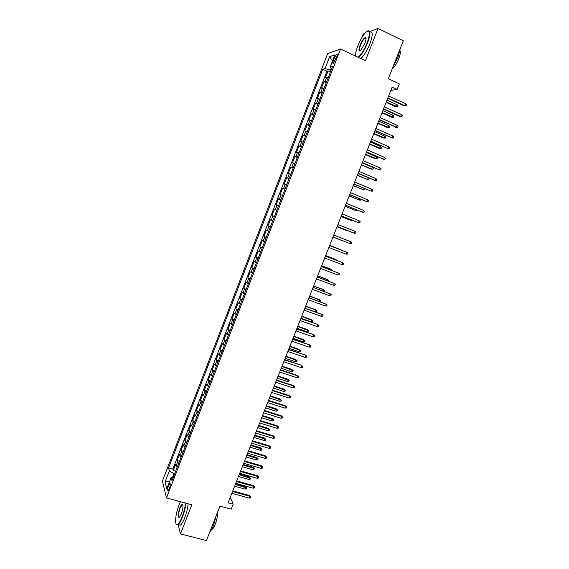 <?xml version="1.0" encoding="UTF-8"?>
<svg xmlns="http://www.w3.org/2000/svg" width="569" height="569" viewBox="0 0 569 569"><rect width="100%" height="100%" fill="white"/><g stroke="black" fill="none" stroke-linecap="round" stroke-linejoin="round"><path stroke-width="0.85" d="M169.363 488.529C170.444 485.215 170.579 483.558 169.775 483.536L168.609 485.563C167.535 488.863 167.393 490.521 168.204 490.549L169.363 488.529M176.369 514.013L175.97 516.211M327.673 53.557L162.414 480.997L166.468 497.939L340.547 49.019L327.673 53.557M364.743 33.45L363.371 33.962L362.112 37.198M355.604 53.891L354.871 55.769M178.097 524.611L180.451 533.921L206.412 540.55L219.968 506.14L231.213 509.177L233.198 504.162L230.289 497.221M340.547 49.019L365.39 60.727L378.008 28.45L369.793 31.544M378.008 28.45L403.3 40.769L388.343 78.742L399.331 83.885L397.162 89.376L392.176 87.057L228.098 502.768L233.198 504.162M328.384 77.242L325.525 77.384L328.036 70.905L330.411 72M326.698 81.587L323.853 81.694L326.236 82.775M323.853 81.694L321.35 88.159L324.174 88.103M319.97 98.935L317.189 98.906L319.686 92.463L322.068 93.529M315.781 109.746L313.035 109.632L315.525 103.202L317.907 104.262M311.599 120.536L308.889 120.336L311.371 113.914L313.761 114.966M307.431 131.297L304.749 131.012L307.232 124.611L309.621 125.642M303.263 142.037L300.624 141.667L303.099 135.28L305.489 136.304M299.109 152.748L296.506 152.3L298.974 145.92L301.364 146.937M294.97 163.438L292.395 162.905L294.863 156.539L297.253 157.542M290.83 174.1L288.298 173.488L290.759 167.137L293.149 168.132M286.705 184.747L284.208 184.05L286.662 177.713L289.052 178.694M282.594 195.366L280.126 194.584L282.573 188.268L284.969 189.235M278.483 205.957L276.05 205.096L278.497 198.794L280.894 199.747M271.989 215.587L274.386 216.526L271.989 215.587L274.429 209.292L276.826 210.238M272.75 220.751L270.367 219.776L267.935 226.057L270.332 226.981M268.668 231.291L266.313 230.232L263.888 236.498L266.292 237.415M264.592 241.804L262.273 240.666L259.855 246.918L262.252 247.828M260.524 252.295L258.241 251.078L255.822 257.316L258.226 258.212M256.463 262.764L254.215 261.47L251.804 267.693L254.208 268.575M252.416 273.205L250.204 271.833L247.799 278.042L250.204 278.917M248.376 283.632L246.192 282.174L243.795 288.369L246.199 289.237M244.343 294.031L242.195 292.494L239.805 298.682L242.209 299.529M240.324 304.401L238.205 302.793L235.822 308.967L238.226 309.806M236.306 314.757L234.229 313.071L231.846 319.223L234.257 320.055M232.301 325.084L230.253 323.327L227.877 329.465L230.289 330.283M228.311 335.397L226.291 333.555L223.923 339.679L226.334 340.49M224.321 345.682L222.337 343.761L219.968 349.878L222.387 350.675M220.345 355.938L218.396 353.946L216.028 360.049L218.446 360.838M216.376 366.18L214.456 364.11L212.102 370.199L214.513 370.981M212.415 376.401L210.53 374.253L208.176 380.327L210.594 381.095M208.46 386.593L206.611 384.374L204.257 390.434L206.675 391.195M204.52 396.764L202.699 394.473L200.352 400.519L202.77 401.266M200.58 406.913L198.794 404.545L196.454 410.583L198.873 411.316M196.654 417.041L194.897 414.602L192.564 420.619L194.989 421.352M192.742 427.148L191.013 424.63L188.688 430.641L191.106 431.359M188.83 437.234L187.137 434.645L184.811 440.641L187.237 441.345M184.932 447.298L183.751 446.082L183.268 444.631L180.949 450.612L183.374 451.309M181.034 457.334L179.875 456.089L179.406 454.603L177.094 460.57L179.52 461.26M334.38 57.846L333.427 60.307C332.616 62.611 332.588 63.621 333.356 63.344L336.585 57.128C337.403 54.823 337.424 53.813 336.663 54.098L334.38 57.846L336.009 58.607M173.353 477.156L171.134 477.526L171.98 480.691L332.595 66.374L330.155 67.092L331.784 68.465M171.134 477.526L166.802 488.714L165.11 481.836L169.356 470.862L168.552 467.882L322.708 69.283L325.006 68.607L329.643 56.63L334.892 54.859L330.155 67.092M328.036 70.905L326.919 71.217L172.848 469.076L173.246 470.506L175.672 471.182M177.151 467.355L175.999 466.082L175.551 464.546L173.246 470.506M178.709 463.351L177.549 462.092L177.094 460.57M182.592 453.322L181.426 452.092L180.949 450.612M186.49 443.272L184.811 440.641M190.395 433.201L188.688 430.641M194.306 423.108L192.564 420.619M198.225 412.994L196.454 410.583M202.159 402.859L200.352 400.519M206.092 392.695L204.257 390.434M210.039 382.517L208.176 380.327M213.994 372.311L212.102 370.199M217.963 362.09L216.028 360.049M221.931 351.841L219.968 349.878M225.914 341.564L223.923 339.679M229.904 331.272L227.877 329.465M233.902 320.959L231.846 319.223M237.913 310.617L235.822 308.967M241.932 300.254L239.805 298.682M245.957 289.87L243.795 288.369M249.99 279.464L247.799 278.042M254.037 269.03L251.804 267.693M258.084 258.575L255.822 257.316M262.145 248.098L259.855 246.918M266.221 237.6L263.888 236.498M270.296 227.074L267.935 226.057M274.429 209.292L276.847 210.189M278.497 198.794L280.951 199.605M282.573 188.268L285.062 188.993M286.662 177.713L289.18 178.36M290.759 167.137L293.312 167.706M294.863 156.539L297.452 157.03M298.974 145.92L301.606 146.325M303.099 135.28L305.759 135.593M307.232 124.611L309.927 124.839M311.371 113.914L314.109 114.063M315.525 103.202L318.291 103.266M319.686 92.463L322.488 92.441M331.222 67.996L330.404 70.087L325.006 68.607M331.044 70.378L330.404 70.087M180.451 533.921L191.86 504.739L166.468 497.939M390.86 90.393L397.162 89.376M174.605 473.92L173.958 473.742L172.585 477.284M326.919 71.217L322.708 69.283M172.848 469.076L168.552 467.882M169.356 470.862L173.958 473.742M332.488 61.068L329.643 56.63M165.11 481.836L169.79 481.004M387.745 98.295L404.118 105.82L404.9 105.734L387.894 97.918M405.669 103.8L406.586 104.831L406.159 105.905L404.9 105.734L405.669 103.8L388.663 95.962M406.159 105.905L404.118 105.82M397.134 104.76L398.037 105.763L397.624 106.816L395.64 106.73L396.387 106.652L397.134 104.76L387.02 100.123M397.624 106.816L386.273 102.015M395.64 106.73L386.131 102.377M358.057 57.27C361.13 54.859 364.174 50.001 367.204 42.703C370.647 32.483 370.163 29.019 365.76 32.326C362.887 35.399 360.248 39.922 357.83 45.904C356.116 50.392 355.355 53.792 355.561 56.096M367.766 30.904C370.768 30.1 370.725 34.062 367.631 42.81C364.686 49.937 361.664 54.837 358.57 57.512M364.8 43.521L360.853 50.285C358.641 51.928 358.392 50.207 360.113 45.122C362.069 40.534 363.833 38.023 365.39 37.59C366.301 37.988 366.102 39.965 364.8 43.521M365.938 38.365L364.992 38.223C363.499 39.318 362.012 41.651 360.526 45.228C359.203 48.877 359.089 50.755 360.17 50.847M400.199 48.65L397.987 57.348L393.072 66.737M399.986 50.527C400.697 51.985 400.284 54.752 398.741 58.827C396.735 63.643 394.552 67.014 392.205 68.949M369.914 31.999C372.987 31.124 372.972 35.086 369.864 43.884C366.927 51.004 363.897 55.897 360.782 58.557M180.508 501.702L178.972 505.165C175.622 513.501 174.413 524.81 177.009 524.476C178.474 524.241 180.181 521.723 182.13 516.908C183.972 512.029 185.081 507.399 185.466 503.024M185.885 503.138C185.466 507.584 184.328 512.249 182.478 517.136C180.906 521.097 179.42 523.58 178.04 524.59L177.229 524.888L176.177 523.957M181.319 513.899L179.598 517.129C177.528 518.032 177.578 515.002 179.74 508.032C180.707 505.628 181.568 504.362 182.308 504.234C183.474 505.229 183.147 508.451 181.319 513.899M182.862 504.817L182.158 504.781L180.089 508.252C178.268 513.757 178.019 516.808 179.335 517.399M216.27 515.528L213.581 525.287C212.344 528.388 211.085 530.6 209.819 531.915M217.522 512.356C217.699 515.749 216.96 519.682 215.302 524.149C214.172 526.965 213.055 528.715 211.974 529.412L211.533 529.583M188.154 503.75C187.749 508.188 186.618 512.854 184.769 517.74C183.197 521.695 181.71 524.177 180.316 525.18L178.517 524.718M383.478 109.106L399.858 116.553L400.633 116.489L383.613 108.757M401.401 114.561L402.326 115.578L401.899 116.652L400.633 116.489L401.401 114.561L384.381 106.808M401.899 116.652L399.858 116.553M379.217 119.888L396.373 127.221L379.345 119.568M397.141 125.294L398.065 126.297L397.646 127.371L396.373 127.221L397.141 125.294L380.113 117.627M397.646 127.371L395.611 127.257M374.971 130.65L392.126 137.926L375.085 130.358M392.894 136.005L393.819 136.994L393.399 138.068L392.126 137.926L392.894 136.005L375.853 128.423M393.399 138.068L391.372 137.933M370.732 141.389L387.887 148.609L370.839 141.126M388.648 146.688L389.587 147.67L389.16 148.737L387.887 148.609L388.648 146.688L371.6 139.192M389.16 148.737L387.148 148.587M392.987 115.237L393.89 116.225L393.478 117.271L391.508 117.171L392.24 117.122L392.987 115.237L382.866 110.642M393.478 117.271L382.119 112.534M391.508 117.171L381.991 112.868M388.847 125.692L389.758 126.667L389.345 127.712L387.382 127.598L388.101 127.57L388.847 125.692L378.719 121.147M389.345 127.712L377.98 123.032M387.382 127.598L377.859 123.338M384.715 136.119L385.633 137.086L385.22 138.125L383.264 137.997L383.975 137.99L384.715 136.119L374.587 131.624M385.22 138.125L373.84 133.509M383.264 137.997L373.733 133.786M380.597 146.525L381.514 147.478L381.102 148.516L379.153 148.374L379.857 148.395L380.597 146.525L370.462 142.079M381.102 148.516L369.715 143.964M379.153 148.374L369.622 144.206M366.507 152.101L383.662 159.27L366.592 151.873M384.424 157.35L385.355 158.317L384.936 159.384L383.662 159.27L384.424 157.35L367.361 149.939M384.936 159.384L382.93 159.22M376.486 156.909L377.411 157.855L376.998 158.886L375.056 158.73L375.746 158.772L376.486 156.909L366.344 152.513M376.998 158.886L365.604 154.391M375.056 158.73L365.511 154.612M362.282 162.791L379.438 169.903L362.368 162.592M380.199 167.99L381.138 168.943L380.718 170.01L379.438 169.903L380.199 167.99L363.129 160.664M361.422 164.989L370.967 169.064L371.649 169.135L372.382 167.272L362.233 162.926M372.382 167.272L373.307 168.204L372.901 169.235L371.649 169.135L361.493 164.797M358.072 173.46L375.227 180.515L358.143 173.282M375.988 178.609L376.934 179.548L376.514 180.608L375.227 180.515L375.988 178.609L358.904 171.361M357.332 175.344L367.553 179.47L357.396 175.181M368.591 177.912L369.217 178.531L368.812 179.562L367.553 179.47L368.235 177.756M353.875 184.1L371.031 191.099L353.932 183.951M371.785 189.2L372.731 190.124L372.311 191.184L371.031 191.099L371.785 189.2L354.693 182.037M353.249 185.679L363.47 189.783L353.306 185.537M365.092 188.787L364.729 189.861L363.47 189.783L364.039 188.346M349.686 194.719L366.834 201.668L349.729 194.598M367.588 199.762L368.541 200.679L368.122 201.739L366.834 201.668L367.588 199.762L350.483 192.685M349.181 195.985L359.395 200.068L349.224 195.878M360.959 199.378L360.661 200.139L359.395 200.068L359.85 198.915M345.504 205.317L362.652 212.209L345.539 205.224M363.406 210.31L364.366 211.213L363.947 212.265L362.652 212.209L363.406 210.31L346.293 203.311M345.12 206.277L355.333 210.338L345.155 206.191M356.784 209.918L356.592 210.402L355.333 210.338L355.675 209.463M341.329 215.886L358.484 222.721L341.357 215.822M359.231 220.829L360.191 221.725L359.772 222.771L358.484 222.721L359.231 220.829L342.104 213.916M341.073 216.547L351.272 220.587L341.094 216.483M352.624 220.431L351.272 220.587L351.514 219.983M337.168 226.434L354.316 233.219L337.182 226.398M355.07 231.327L356.03 232.209L355.611 233.254L354.316 233.219L355.07 231.327L337.929 224.499M337.026 226.789L347.225 230.808L337.04 226.754M348.249 230.843L347.353 230.481M332.993 237.01L343.185 241.007L332.993 237.003M339.28 249.108L329.693 245.374L339.28 249.108M339.814 249.535L340.29 249.72M350.909 241.804L351.877 242.671L351.464 243.717L350.163 243.688L333.014 236.953L350.163 243.688L350.909 241.804L333.761 235.054M346.016 254.137L347.318 254.151L347.737 253.105L346.763 252.252L346.016 254.137L328.861 247.479M329.607 245.588L346.763 252.252L329.615 245.566M341.884 264.557L343.185 264.564L343.598 263.525L342.623 262.686L341.884 264.557L324.714 257.985M325.461 256.093L342.623 262.686L325.475 256.05M335.682 259.962L335.859 259.521L335.269 259.244L325.674 255.559M336.791 260.396L335.859 259.521L325.653 255.602M337.758 274.955L339.06 274.955L339.473 273.917L338.498 273.084L337.758 274.955L320.575 268.468M321.321 266.577L338.498 273.084L321.35 266.505M331.563 270.375L331.841 269.663L331.265 269.357L321.663 265.716M332.673 270.794L331.841 269.663L321.634 265.787M333.64 285.339L334.949 285.325L335.361 284.287L334.38 283.469L333.64 285.339L316.449 278.924M317.189 277.039L334.38 283.469L317.232 276.939M327.445 280.766L327.836 279.777L327.267 279.457L317.658 275.858M328.562 281.178L328.797 280.581L327.836 279.777L317.623 275.951M329.529 295.695L330.838 295.667L331.25 294.635L330.269 293.832L329.529 295.695L312.331 289.358M313.071 287.48L330.269 293.832L313.121 287.352M323.341 291.129L323.839 289.877L323.277 289.529L313.668 285.972M324.458 291.541L324.807 290.667L323.839 289.877L313.619 286.093M325.425 306.022L326.741 305.987L327.154 304.956L326.165 304.166L325.425 306.022L308.22 299.771M308.96 297.9L326.165 304.166L309.024 297.743M319.252 301.47L319.849 299.948L319.301 299.579L309.678 296.072M319.991 301.741L320.816 300.724L319.849 299.948L309.621 296.214M321.336 316.336L322.659 316.293L323.064 315.262L322.075 314.479L321.336 316.336L304.123 310.162M304.856 308.291L322.075 314.479L304.927 308.106M315.162 311.791L315.873 310.005L315.326 309.614L305.702 306.143M315.219 311.805L316.442 311.769L316.841 310.766L315.873 310.005L305.638 306.314M300.766 318.661L317.431 324.337L318.981 325.539L317.993 324.771L317.253 326.62L300.027 320.525M317.431 324.337L300.845 318.455M318.981 325.539L318.576 326.563L317.253 326.62M311.364 319.622L312.872 320.788L312.473 321.791L311.186 321.841L311.897 320.034L311.364 319.622L301.741 316.193M312.872 320.788L301.662 316.392M311.186 321.841L300.944 318.206M296.684 329.01L313.363 334.579L314.913 335.795L313.917 335.041L313.185 336.884L295.944 330.866M313.363 334.579L296.776 328.775M314.913 335.795L314.508 336.82L313.185 336.884M307.409 329.607L308.91 330.788L308.519 331.784L307.224 331.848L307.936 330.048L307.409 329.607L297.779 326.222M308.91 330.788L297.694 326.45M307.224 331.848L296.975 328.256M292.608 339.33L309.308 344.8L310.852 346.03L309.849 345.291L309.116 347.126L291.876 341.187M309.308 344.8L292.708 339.067M310.852 346.03L310.446 347.054L309.116 347.126M288.54 349.636L305.261 355.006L306.798 356.244L305.795 355.511L305.062 357.346L287.807 351.486M305.261 355.006L288.654 349.345M306.798 356.244L306.392 357.261L305.062 357.346M284.486 359.914L301.221 365.184L302.751 366.436L301.748 365.711L301.015 367.546L283.753 361.763M301.221 365.184L284.607 359.601M302.751 366.436L302.345 367.453L301.015 367.546M303.469 339.572L304.963 340.767L304.564 341.763L303.27 341.827L303.981 340.034L303.469 339.572L293.832 336.236M304.963 340.767L293.732 336.485M303.27 341.827L293.021 338.285M299.529 349.522L301.015 350.724L300.624 351.713L299.322 351.791L300.034 349.999L299.529 349.522L289.884 346.222M301.015 350.724L289.777 346.493M299.322 351.791L289.066 348.292M295.603 359.444L297.082 360.654L296.691 361.649L295.389 361.735L296.093 359.949L295.603 359.444L285.951 356.187M297.082 360.654L285.837 356.486M295.389 361.735L285.126 358.285M280.432 370.17L297.708 375.889L297.196 375.341L298.718 376.6L297.708 375.889L296.982 377.724L279.706 372.012M297.196 375.341L280.567 369.829M298.718 376.6L298.312 377.617L296.982 377.724M291.684 369.345L293.156 370.568L292.765 371.564L291.456 371.657L292.167 369.871L291.684 369.345L282.032 366.13M293.156 370.568L281.904 366.457M291.456 371.657L281.193 368.25M276.392 380.405L293.675 386.052L293.177 385.469L294.692 386.749L293.675 386.052L292.95 387.873L275.666 382.247M293.177 385.469L276.541 380.035M294.692 386.749L294.287 387.759L292.95 387.873M287.772 379.231L289.237 380.462L288.846 381.45L287.537 381.557L288.241 379.779L287.772 379.231L278.113 376.059M289.237 380.462L277.971 376.408M287.537 381.557L277.267 378.193M272.366 390.619L289.657 396.188L289.166 395.583L290.674 396.87L289.657 396.188L288.931 398.008L271.641 392.454M289.166 395.583L272.523 390.22M290.674 396.87L290.268 397.88L288.931 398.008M283.867 389.089L285.325 390.334L284.934 391.323L283.625 391.436L284.329 389.658L283.867 389.089L274.201 385.96M285.325 390.334L274.059 386.33M283.625 391.436L273.355 388.115M268.34 400.804L285.645 406.294L285.161 405.676L286.662 406.97L285.645 406.294L284.92 408.115L267.622 402.639M285.161 405.676L268.511 400.384M286.662 406.97L286.264 407.98L284.92 408.115M279.969 398.933L281.427 400.185L281.036 401.173L279.728 401.294L280.425 399.523L279.969 398.933L270.303 395.839M281.427 400.185L270.147 396.237M279.728 401.294L269.443 398.023M264.329 410.974L281.641 416.387L281.164 415.74L282.658 417.049L281.641 416.387L280.915 418.201L263.611 412.802M281.164 415.74L264.507 410.526M282.658 417.049L282.26 418.059L280.915 418.201M260.325 421.117L277.644 426.458L277.181 425.79L278.668 427.106L277.644 426.458L276.925 428.265L259.606 422.945M277.181 425.79L260.517 420.64M278.668 427.106L278.269 428.108L276.925 428.265M256.334 431.238L273.653 436.501L273.205 435.811L274.685 437.141L273.653 436.501L272.942 438.308L255.616 433.059M273.205 435.811L256.527 430.74M274.685 437.141L274.286 438.144L272.942 438.308M276.086 408.748L277.53 410.014L277.146 410.996L275.83 411.131L276.527 409.367L276.086 408.748L266.413 405.704M277.53 410.014L266.242 406.124M275.83 411.131L265.545 407.902M272.202 418.549L273.646 419.83L273.262 420.804L271.939 420.953L272.643 419.182L272.202 418.549L262.529 415.541M273.646 419.83L262.352 415.989M271.939 420.953L261.648 417.76M268.333 428.329L269.77 429.616L269.386 430.591L268.063 430.747L268.76 428.983L268.333 428.329L258.653 425.363M269.77 429.616L258.468 425.832M268.063 430.747L257.764 427.604M252.344 441.338L269.678 446.53L269.237 445.812L270.709 447.156L269.678 446.53L268.966 448.329L251.626 443.159M269.237 445.812L252.551 440.819M270.709 447.156L270.311 448.159L268.966 448.329M264.471 438.087L265.901 439.382L265.517 440.356L264.194 440.52L264.891 438.763L264.471 438.087L254.784 435.157M265.901 439.382L254.592 435.655M264.194 440.52L253.895 437.419M248.369 451.416L265.709 456.537L265.275 455.797L266.747 457.149L265.709 456.537L264.998 458.329L247.65 453.23M265.275 455.797L248.582 450.868M266.747 457.149L266.349 458.145L264.998 458.329M260.616 447.824L262.039 449.133L261.655 450.107L260.332 450.278L261.029 448.521L260.616 447.824L250.922 444.937M262.039 449.133L250.723 445.456M260.332 450.278L250.026 447.22M244.4 461.473L261.747 466.516L261.327 465.755L262.786 467.121L261.747 466.516L261.036 468.308L243.681 463.287M261.327 465.755L244.627 460.897M262.786 467.121L262.394 468.116L261.036 468.308M256.768 457.54L258.191 458.856L257.8 459.83L256.477 460.008L257.167 458.258L256.768 457.54L247.074 454.695M258.191 458.856L246.861 455.236M256.477 460.008L246.164 456.992M240.438 471.509L257.793 476.473L257.38 475.691L258.838 477.071L257.793 476.473L257.088 478.266L239.727 473.316M257.38 475.691L240.673 470.912M258.838 477.071L258.447 478.067L257.088 478.266M252.928 467.234L254.343 468.564L253.959 469.532L252.629 469.724L253.326 467.981L252.928 467.234L243.233 464.432M254.343 468.564L243.006 465.001M252.629 469.724L242.316 466.751M236.484 481.523L253.852 486.417L253.447 485.613L254.898 487L253.852 486.417L253.141 488.202L235.772 483.323M253.447 485.613L236.732 480.897M254.898 487L254.507 487.989L253.141 488.202M249.101 476.907L250.509 478.252L250.125 479.219L248.795 479.418L249.485 477.676L249.101 476.907L239.4 474.148M250.509 478.252L239.165 474.738M248.795 479.418L238.475 476.488M232.543 491.516L249.919 496.332L249.521 495.507L250.965 496.908L249.919 496.332L249.208 498.117L231.832 493.309M249.521 495.507L232.799 490.862M250.965 496.908L250.573 497.896L249.208 498.117M245.282 486.566L246.676 487.918L246.299 488.885L244.962 489.091L245.652 487.356L245.282 486.566L235.573 483.842M246.676 487.918L235.324 484.454M244.962 489.091L234.634 486.203M325.055 81.403L326.734 77.071M175.999 466.082L177.549 462.092M179.875 456.089L181.426 452.092M183.751 446.082L185.309 442.07M187.642 436.046L189.2 432.02M191.54 425.989L193.097 421.956M195.444 415.911L197.009 411.871M199.356 405.811L200.921 401.764M203.282 395.683L204.847 391.628M207.208 385.54L208.787 381.479M211.149 375.376L212.728 371.301M215.096 365.184L216.682 361.102M219.051 354.971L220.637 350.881M223.02 344.743L224.606 340.639M226.995 334.487L228.589 330.376M230.978 324.202L232.572 320.084M234.969 313.903L236.569 309.778M238.966 303.583L240.573 299.443M242.977 293.234L244.585 289.088M246.996 282.864L248.603 278.71M251.021 272.473L252.636 268.305M255.054 262.053L256.676 257.885M259.101 251.619L260.723 247.437M263.155 241.156L264.777 236.967M267.217 230.673L268.845 226.469M271.292 220.16L272.921 215.957M275.368 209.634L277.003 205.416M279.457 199.079L281.1 194.847M283.561 188.495L285.204 184.264M287.665 177.898L289.315 173.652M291.783 167.272L293.433 163.011M295.908 156.624L297.566 152.357M300.048 145.948L301.705 141.674M304.195 135.251L305.852 130.962M308.348 124.533L310.013 120.237M312.509 113.786L314.173 109.483M316.684 103.017L318.356 98.7M320.866 92.221L322.538 87.896M334.992 61.032L333.427 60.307M170.223 483.657L169.775 483.536M337.211 54.354L336.663 54.098M364.992 38.223L365.959 38.692M365.547 38.066L365.39 37.59M180.316 525.18L178.04 524.59M182.158 504.781L182.912 504.98M182.528 504.646L182.308 504.234M177.009 524.476L177.229 524.888"/></g></svg>
